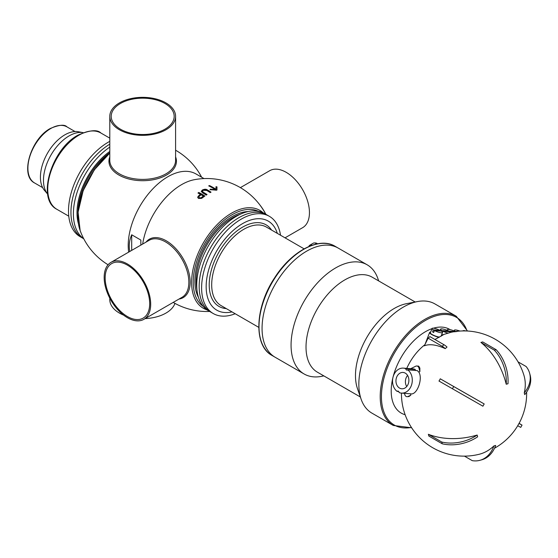 <?xml version="1.0" encoding="UTF-8"?>
<svg xmlns="http://www.w3.org/2000/svg" width="558" height="558" viewBox="0 0 558 558"><rect width="100%" height="100%" fill="white"/><g stroke="black" fill="none" stroke-linecap="round" stroke-linejoin="round"><path stroke-width="0.84" d="M378.694 280.939L377.933 278.728A63.033 36.396 120 0 0 367.157 264.799A63.033 36.396 120 0 0 318.583 281.692A63.033 36.396 120 0 0 291.067 345.13A63.033 36.396 120 0 0 304.117 373.986A63.033 36.396 120 0 0 321.575 376.35L323.863 375.911M275.108 357.232L272.067 355.474A63.033 36.396 -60 0 1 259.24 331.738A63.033 36.396 -60 0 1 284.44 265.455A63.033 36.396 -60 0 1 335.1 246.294L338.141 248.052A63.033 36.396 120 0 0 289.574 264.945A63.033 36.396 120 0 0 262.065 328.383A63.033 36.396 120 0 0 275.115 357.239A63.033 36.396 -60 0 1 262.295 333.503A63.033 36.396 -60 0 1 287.496 267.219A63.033 36.396 -60 0 1 338.155 248.059L367.157 264.799M415.187 302.004L372.214 277.193A54.83 31.66 120 0 0 329.959 291.883A54.83 31.66 120 0 0 306.021 347.069A54.83 31.66 120 0 0 317.383 372.165L360.356 396.982M467.499 331.02L456.305 316.267L434.933 303.929A63.033 36.396 120 0 0 417.482 301.564L406.489 303.685A54.83 31.66 120 0 0 355.481 375.618A54.83 31.66 120 0 0 357.462 388.605L361.117 399.186A63.033 36.396 120 0 0 371.893 413.115L393.264 425.454L411.637 427.777M417.482 301.564A63.033 36.396 120 0 0 358.843 384.26A63.033 36.396 120 0 0 361.117 399.186M431.969 328.669A48.358 27.921 120 0 0 391.2 390.956A48.358 27.921 120 0 0 405.136 414.72M450.041 329.618A48.358 27.921 120 0 0 433.413 328.202M231.995 311.901A51.427 29.693 -60 0 1 206.348 290.802A51.427 29.693 -60 0 1 235.371 228.592A51.427 29.693 -60 0 1 277.326 233.384M235.183 313.742A56.128 32.406 -60 0 1 213.24 313.533A56.128 32.406 -60 0 1 201.822 292.399A56.128 32.406 -60 0 1 224.26 233.377A56.128 32.406 -60 0 1 269.368 216.323A56.128 32.406 -60 0 1 280.514 235.218M269.368 216.323L264.478 213.498A56.128 32.406 -60 0 0 236.418 216.281A56.128 32.406 -60 0 0 199.75 265.741A56.128 32.406 -60 0 0 208.35 310.715L210.798 312.124A56.128 32.406 -60 0 1 199.38 290.99A56.128 32.406 -60 0 1 221.819 231.968A56.128 32.406 -60 0 1 266.919 214.907A56.128 32.406 120 0 0 238.859 217.69A56.128 32.406 120 0 0 202.191 267.149A56.128 32.406 120 0 0 210.798 312.124L213.24 313.533M441.511 335.149L443.247 334.849L434.905 339.487M424.617 345.256L423.878 345.597L424.91 344.663A62.608 62.608 0 0 0 419.421 349.615A38.356 22.146 120 0 0 406.754 368.392M454.4 331.598L454.331 331.78A56.839 19.53 -73.7 0 1 454.407 331.78L454.477 331.598A57.028 19.593 -73.7 0 0 454.4 331.598A54.335 1.862 -68.6 0 1 454.414 331.585A53.938 8.426 -67 0 1 454.463 331.564A53.924 19.663 -64 0 1 454.561 331.543A54.963 31.729 120 0 1 454.854 331.48A56.79 42.833 -54.3 0 1 455.056 331.445A58.716 51.21 -45.7 0 1 455.3 331.41A59.776 55.012 -37.6 0 1 455.509 331.375A62.266 60.696 35.1 0 1 455.733 331.347A62.775 58.227 77.5 0 1 455.914 331.326L455.893 331.382A55.612 32.106 120 0 0 455.726 331.41L455.733 331.361A62.656 60.201 -119.4 0 0 455.6 331.375L455.572 331.438M455.426 331.403A58.813 51.294 134.3 0 0 455.3 331.417L455.272 331.487A60.215 55.416 -37.6 0 1 455.454 331.459A56.742 39.792 -56.4 0 1 455.726 331.41M454.847 331.501A54.203 22.125 116.7 0 0 454.707 331.536L454.707 331.55A55.612 8.816 108.9 0 1 454.707 331.55A58.213 26.379 104.5 0 1 454.77 331.55A61.694 48.567 94.5 0 1 454.972 331.529A62.726 60.271 60.6 0 1 455.244 331.494M455.921 331.396A54.642 16.001 114.9 0 0 455.795 331.431A56.065 8.886 108.9 0 1 455.823 331.438A58.457 26.491 104.5 0 1 455.942 331.438A61.708 48.574 94.5 0 1 456.039 331.431A62.503 60.927 35.1 0 1 456.263 331.41A60.473 55.647 -37.6 0 1 456.472 331.382A57.474 41.564 -55.6 0 1 456.702 331.34A56.177 32.434 120 0 1 456.856 331.312A55.354 22.592 -63.3 0 1 456.988 331.278A55.612 1.904 -68.6 0 1 457.002 331.264A57.976 19.921 -73.7 0 0 456.925 331.264L456.911 331.299M457.316 331.236A55.402 8.656 113 0 0 457.267 331.257L457.197 331.438A55.207 8.621 113 0 1 457.246 331.417L457.316 331.236A56.742 8.998 108.9 0 0 457.267 331.222A60.585 38.007 100.7 0 0 457.114 331.229A56.009 32.336 120 0 0 456.925 331.264M457.267 331.257A55.667 25.48 117.5 0 0 457.058 331.306L456.988 331.48A56.121 32.399 120 0 0 456.918 331.494A57.007 39.046 123 0 0 456.611 331.55A59.455 51.859 134.3 0 0 456.36 331.585A61.582 59.511 167.6 0 0 456.019 331.633A62.426 56.302 -96.7 0 0 455.788 331.654A61.478 48.393 -85.5 0 0 455.691 331.661A59.887 37.567 -79.3 0 0 455.53 331.668A57.16 19.642 -73.7 0 0 455.454 331.668A54.956 1.116 -69.3 0 0 455.454 331.647A58.409 48.609 130.4 0 0 455.175 331.696A62.308 60.731 -144.9 0 0 454.951 331.724A62.44 56.316 -96.7 0 0 454.714 331.752A61.471 48.386 -85.5 0 0 454.519 331.773A59.148 33.668 -77.9 0 0 454.407 331.78M456.988 331.319A57.195 39.179 123 0 0 456.674 331.368L456.611 331.55M456.43 331.41A61.757 59.678 167.6 0 0 456.088 331.452L456.019 331.633M455.6 331.487A57.348 19.704 -73.7 0 0 455.523 331.487L455.523 331.466A58.597 48.762 130.4 0 0 455.244 331.515L455.175 331.696M463.517 330.845A59.825 57.816 167.6 0 0 463.189 330.845L463.161 330.929M465.972 330.957A5.615 1.214 21 0 0 462.868 330.859A62.301 39.081 -79.3 0 0 462.701 330.873L462.68 330.936M430.637 332.156A6.48 1.402 21 0 0 429.583 332.498A6.48 1.402 21 0 0 438.128 337.088L438.874 337.416A43.629 9.458 21 0 0 438.874 337.437L438.874 337.416M434.417 330.538A5.615 1.214 21 0 0 442.529 332.491A5.615 1.214 21 0 0 441.252 331.075L434.417 330.538L433.664 332.505A5.615 1.214 -159 0 1 432.569 331.87L433.322 329.904L440.157 330.441A5.615 1.214 21 0 0 432.045 328.481L430.385 332.805A5.615 1.214 21 0 0 431.662 334.228A5.615 1.214 21 0 0 439.516 337.102M432.569 331.87L433.866 331.968M440.157 330.441L439.948 330.971M432.045 328.481A5.615 1.214 21 0 0 433.322 329.904M529.612 373.176L530.1 374.934A34.561 24.538 164.5 0 1 524.743 394.625L524.262 392.867A34.561 24.538 -15.5 0 0 529.612 373.176A34.561 24.538 -15.5 0 0 526.124 366.522L518.047 361.856M524.262 392.867A62.594 44.438 -15.5 0 0 523.864 375.074A62.608 62.608 0 0 0 457.295 331.292M522.037 425.119L520.754 427.372L517.698 425.726L518.989 423.473L522.037 425.119L519.093 423.341M518.989 423.473A62.594 0.356 29.8 0 0 519.017 423.48A62.608 62.608 0 0 0 526.633 392.114M464.444 456.13L472.284 460.657A34.561 24.343 -105.5 0 0 480.013 460.287A34.561 24.343 -105.5 0 0 493.907 445.933L495.678 445.444A34.561 24.343 74.5 0 1 481.784 459.799L480.013 460.287M419.895 371.502L418.953 368.043A3.195 2.518 -85.5 0 0 416.819 365.999L418.702 366.146L419.888 368.113A62.51 35.063 64.4 0 0 419.895 371.502A22.181 17.458 -85.5 0 0 418.918 372.256A12.527 9.863 -85.5 0 0 417.238 370.603L407.786 369.863A12.527 9.863 94.5 0 1 411.741 384.302A12.527 9.863 94.5 0 1 401.439 393.097A62.608 62.608 0 0 0 478.966 454.331A62.594 44.082 -105.5 0 0 493.907 445.933M428.83 436.049A9.584 3.864 -131.8 0 0 428.342 434.291L441.776 442.048A34.561 24.538 -15.5 0 0 477.16 435.045L477.641 436.802A34.561 24.538 164.5 0 1 442.264 443.805L428.83 436.049M442.264 443.805L441.776 442.048M428.342 434.291A62.594 44.438 -15.5 0 0 477.16 435.045M480.905 342.403A9.584 3.962 11.3 0 0 482.677 341.914L496.111 349.671A34.561 24.343 74.5 0 1 507.996 383.737L506.225 384.232A34.561 24.343 -105.5 0 0 494.339 350.159L480.905 342.403A62.594 44.082 -105.5 0 1 506.225 384.232M494.339 350.159L496.111 349.671M438.972 381.044A9.584 7.826 -60.7 0 0 440.255 378.798L484.198 403.95L482.914 406.196L438.972 381.044M452.405 388.8L453.689 386.555M440.255 378.798A62.594 0.356 29.8 0 0 484.198 403.95M416.819 365.999A3.195 2.518 -85.5 0 0 415.717 366.222L410.674 368.699M398.663 391.486L397.045 391.36A12.527 9.863 94.5 0 1 393.097 376.922A12.527 9.863 94.5 0 1 403.399 368.127A12.527 9.863 94.5 0 1 405.736 368.678A1.73 1.36 -85.5 0 0 406.956 370.135A1.73 1.36 -85.5 0 0 407.786 369.863M415.626 370.477A1.73 1.36 94.5 0 1 415.187 369.424L405.736 368.678M415.187 369.424A12.527 9.863 -85.5 0 0 412.85 368.866L403.399 368.127M404.487 393.341L404.829 394.645A3.16 2.483 -85.5 0 0 406.949 396.696A3.16 2.483 -85.5 0 0 408.017 396.487L410.8 395.19A62.517 15.631 165.3 0 0 408.958 396.557L406.949 396.696M408.958 396.557L408.017 396.487M418.918 372.256C423.083 379.091 416.798 395.496 410.653 393.822A22.181 17.458 -85.5 0 0 410.8 395.19M406.705 386.541A8.203 6.459 94.5 0 1 407.584 375.429M399.556 388.089A8.203 6.459 94.5 0 1 396.201 378.652A8.203 6.459 94.5 0 1 403.064 372.437A8.203 6.459 94.5 0 1 408.861 381.121A8.203 6.459 94.5 0 1 401.774 388.786A8.203 6.459 94.5 0 1 399.556 388.089M410.821 393.836L401.439 393.097A12.527 9.863 94.5 0 1 399.096 392.546A1.73 1.36 -85.5 0 0 398.984 392.037A1.73 1.36 -85.5 0 0 397.882 391.081A1.73 1.36 -85.5 0 0 397.045 391.36M450.648 332.373A5.615 1.214 21 0 0 449.811 331.745L442.975 331.208A5.615 1.214 21 0 0 447.844 333.084M442.975 331.208L442.543 332.338M441.594 331.306L441.873 330.573L448.709 331.11A5.615 1.214 21 0 0 440.604 329.15A5.615 1.214 21 0 0 441.873 330.573M448.513 331.64L448.716 331.11L448.506 331.64M455.133 331.438A5.615 1.214 21 0 0 447.439 329.687A5.615 1.214 21 0 0 448.716 331.11L454.463 331.564M452.65 331.968L449.818 331.752M449.818 331.745A5.615 1.214 21 0 0 450.969 332.303M459.911 331.061A5.615 1.214 21 0 0 454.351 330.231A5.615 1.214 21 0 0 455.265 331.41M447.007 347.055L445.242 348.631A62.594 25.243 -131.8 0 0 424.317 345.848L428.132 338.176L429.904 336.6L443.945 344.704A8.635 3.481 48.2 0 1 447.007 347.055M454.372 331.675A62.608 62.608 0 0 0 451.178 332.261A52.494 30.306 120 0 0 451.004 332.296L441.517 335.128M445.242 348.631A8.635 3.481 -131.8 0 0 442.18 346.288L428.132 338.176M70.95 212.403A56.128 32.406 -60 0 1 109.793 144.159A56.128 32.406 120 0 0 73.809 193.661A56.128 32.406 120 0 0 82.57 238.099A56.128 32.406 -60 0 1 70.95 212.403M83.756 238.782L80.129 236.69A56.128 32.406 -60 0 1 68.501 210.994A56.128 32.406 -60 0 1 109.793 141.362M43.468 180.325A36.27 20.939 -60 0 1 56.923 146.503A36.27 20.939 -60 0 1 83.17 132.637L78.266 131.737A34.54 19.942 -60 0 0 53.254 144.913A34.54 19.942 -60 0 0 40.42 177.151A34.54 19.942 -60 0 0 44.438 190.334L47.667 194.128A36.27 20.939 -60 0 1 43.468 180.325M109.793 147.124A56.128 32.406 120 0 0 76.153 195.426A56.128 32.406 120 0 0 83.7 238.678M175.589 116.336L175.589 160.404A32.901 18.993 180 0 1 166.012 173.803A32.901 18.993 180 0 1 130.14 177.96A32.901 18.993 180 0 1 109.793 160.404L109.793 116.336A32.901 18.993 180 0 1 142.688 97.343A32.901 18.993 180 0 1 175.589 116.336A32.901 18.993 180 0 1 166.012 129.742A32.901 18.993 180 0 1 130.14 133.899A32.901 18.993 180 0 1 109.793 116.336M165.001 129.156A31.478 18.17 0 0 0 174.166 116.336A31.478 18.17 0 0 0 142.688 98.166A31.478 18.17 0 0 0 111.216 116.336A31.478 18.17 0 0 0 120.437 129.191A31.478 18.17 0 0 0 165.001 129.156M104.179 278.316A32.901 18.993 60 0 1 110.979 262.344A32.901 18.993 60 0 1 143.873 281.344A32.901 18.993 60 0 1 143.873 319.329A32.901 18.993 60 0 1 118.889 310.897A32.901 18.993 60 0 1 104.179 278.316M110.979 262.344L149.139 240.317A32.901 18.993 60 0 1 174.131 248.749A32.901 18.993 60 0 1 188.841 281.33A32.901 18.993 60 0 1 182.041 297.295L143.873 319.329M105.183 278.861A31.478 18.17 -120 0 0 119.259 310.025A31.478 18.17 -120 0 0 143.162 318.095A31.478 18.17 -120 0 0 143.162 281.755A31.478 18.17 -120 0 0 111.691 263.578A31.478 18.17 -120 0 0 105.169 277.989A31.478 18.17 -120 0 0 105.183 278.861M145.15 318.597A32.901 18.993 0 0 0 165.9 313.115A32.901 18.993 0 0 0 174.954 303.378M109.793 298.174L109.793 299.653A32.901 18.993 0 0 0 123.59 315.117M285.04 237.834L302.631 227.678A32.901 18.993 -120 0 0 302.631 189.685A32.901 18.993 -120 0 0 269.73 170.692L240.393 187.627M265.873 214.307A32.901 18.993 -120 0 0 259.756 204.8M109.793 156.868A33.752 19.488 0 0 0 126.387 178.281A33.752 19.488 0 0 0 166.612 174.968A33.752 19.488 0 0 0 175.589 156.868M108.071 264.764A66.493 66.493 0 0 1 80.143 230.559L80.143 230.552A56.518 32.636 -60 0 1 109.793 153.213M128.668 252.132A56.128 32.406 -60 0 1 167.895 176.719A56.128 32.406 -60 0 1 195.963 173.943L203.998 178.581M178.979 299.067A33.752 19.488 -120 0 0 190.145 281.246A33.752 19.488 -120 0 0 172.506 245.374A33.752 19.488 -120 0 0 146.077 242.081M207.499 189.985A66.472 38.376 60 0 1 211.029 192.147A66.332 38.3 120 0 0 210.22 192.601A66.493 38.39 -120 0 0 206.697 190.438L203.203 190.285L202.345 191.261L203.51 192.384A66.353 38.314 60 0 1 207.039 194.547A66.332 38.3 120 0 0 206.223 195.084A66.269 38.265 -120 0 0 202.7 192.922L201.236 191.408L202.408 189.95L207.499 190.055A66.388 38.328 60 0 1 210.973 192.175M216.413 190.229A66.465 54.265 180 0 0 210.254 189.734L210.268 189.183L215.318 189.601A66.004 38.111 -120 0 0 208.734 185.87L209.466 185.556A65.872 38.035 60 0 1 216.051 189.288L215.967 186.742L216.971 186.86L216.971 189.992L216.413 190.229M215.967 186.742L216.971 186.93M197.964 193.04A66.367 38.314 -60 0 1 198.774 192.461A66.088 38.16 60 0 1 204.884 196.011A66.332 38.3 120 0 0 202.575 197.699L201.584 198.383L198.446 198.446L197.623 197.211L198.878 195.537A66.486 38.383 -60 0 1 200.448 194.365A65.956 38.077 -120 0 0 197.964 193.04M142.66 244.055A56.128 32.406 -60 0 1 181.601 184.628A56.128 32.406 -60 0 1 194.072 179.753A66.493 66.493 0 0 1 265.734 214.223M207.095 309.92A56.518 32.636 -60 0 1 203.3 242.988A56.518 32.636 -60 0 1 263.167 212.807M131.702 250.382L131.702 234.785L140.86 240.073L140.86 245.095M129.812 251.47C128.675 245.841 129.31 240.282 131.702 234.785M202.345 191.296L203.51 192.461A66.269 38.258 60 0 1 206.983 194.582M201.236 191.443L202.408 190.02C204.598 188.988 206.3 188.995 207.499 190.055M208.734 185.947L209.466 185.633A65.788 37.979 60 0 1 216.051 189.357L216.051 189.288M209.996 189.525L215.318 189.601M215.967 186.811L216.483 186.749M198.02 193.068A66.276 38.265 -60 0 1 198.774 192.531A66.004 38.104 60 0 1 204.828 196.046M200.448 194.365L200.448 194.442A66.402 38.335 -60 0 0 198.878 195.607L197.63 197.267M203.349 196.123A65.956 38.077 -120 0 0 201.166 194.784A66.486 38.39 120 0 0 199.59 195.963L198.76 197.058L199.262 197.755L200.978 197.832L201.787 197.288A66.395 38.335 -60 0 1 203.349 196.123L203.349 196.193A66.311 38.286 -60 0 0 201.787 197.358L200.978 197.909L199.262 197.825L198.767 197.093M314.949 243.03A4.534 2.616 60 0 1 317.509 243.818M308.86 246.503A5.182 2.992 60 0 1 309.795 245.213L313.317 243.176A5.182 2.992 60 0 1 315.905 243.434A5.182 2.992 60 0 1 316.686 243.979M316.1 243.553A4.652 2.685 60 0 1 316.281 243.651A4.652 2.685 60 0 1 316.756 243.965M309.795 245.213A5.182 2.992 60 0 1 312.02 245.283M310.541 245.813A4.492 2.595 60 0 0 309.76 246.029L309.167 246.371A4.652 2.685 60 0 1 310.869 245.694M456.305 316.267A63.033 36.396 120 0 0 424.784 319.392A63.033 36.396 120 0 0 380.207 396.592A63.033 36.396 120 0 0 393.264 425.454M467.074 330.999A62.175 35.893 120 0 0 425.391 320.452A62.175 35.893 120 0 0 381.435 396.592A62.175 35.893 120 0 0 411.406 427.414M258.766 327.358L221.08 305.596A45.337 26.177 -60 0 1 211.859 288.528A45.337 26.177 -60 0 1 229.98 240.854A45.337 26.177 -60 0 1 266.41 227.078L304.096 248.84M226.248 308.588A47.102 27.196 -60 0 1 218.973 252.035A47.102 27.196 -60 0 1 271.586 230.063M438.128 337.088L437.779 338.002M419.888 368.113L418.953 368.043M443.945 344.704L442.18 346.288M68.773 216.169L56.867 209.299A44.04 25.424 -60 0 1 47.744 189.134A44.04 25.424 -60 0 1 78.887 135.196A44.04 25.424 -60 0 1 100.9 133.02L109.793 138.147M42.638 187.621L34.61 182.982A32.385 18.693 -60 0 1 27.9 168.16A32.385 18.693 -60 0 1 50.799 128.5A32.385 18.693 -60 0 1 66.988 126.896L75.023 131.535M196.932 289.546A51.81 29.916 -60 0 1 232.756 217.69A51.81 29.916 -60 0 1 240.435 214.195M198.488 297.491A52.675 30.411 -60 0 1 205.804 244.432A52.675 30.411 -60 0 1 248.094 211.566M203.293 306.475A55.054 31.785 -60 0 1 204.619 243.748A55.054 31.785 -60 0 1 258.277 211.238M77.987 213.763A51.81 29.916 -60 0 1 109.793 152.641M78.469 223.891A52.375 30.244 -60 0 1 109.793 151.427M275.115 357.239L304.117 373.986M272.067 355.474C253.206 345.66 254.936 306.949 274.822 277.5C291.625 251.037 319.211 236.425 335.1 246.294M429.583 332.498L424.98 344.509M441.078 336.272L442.529 332.491M440.116 330.42L440.604 329.15M447.174 330.385L447.439 329.687M454.072 330.95L454.351 330.231M494.534 448.207A62.608 62.608 0 0 0 517.726 425.74M56.867 209.299C36.193 199.122 51.608 148.951 78.022 135.113C89.775 130.07 97.399 129.372 100.9 133.02M34.61 182.982C19.593 175.742 30.892 138.6 50.366 128.459C59.113 124.776 64.651 124.26 66.988 126.896M201.626 177.207A66.493 66.493 0 0 0 175.589 150.214M173.21 302.394A66.493 66.493 0 0 0 173.559 302.589A66.493 66.493 0 0 0 209.606 311.441M80.143 230.552L78.085 212.173L83.149 190.696L94.372 169.785L109.793 153.108M316.281 243.651L315.905 243.434"/></g></svg>
